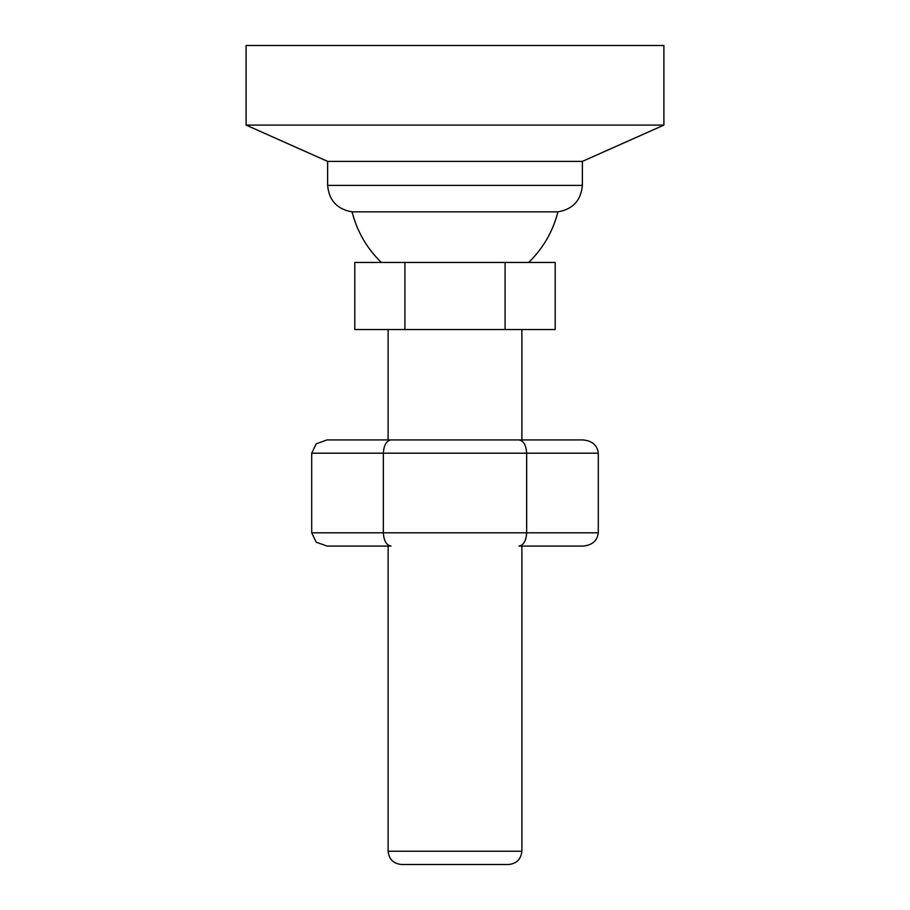 <?xml version="1.0" encoding="UTF-8"?>
<svg xmlns="http://www.w3.org/2000/svg" width="910" height="910" viewBox="0 0 910 910"><rect width="100%" height="100%" fill="white"/><g stroke="black" fill="none" stroke-linecap="round" stroke-linejoin="round"><path stroke-width="1.36" d="M401.401 864.5C393.393 863.658 388.968 859.233 388.126 851.237L521.874 851.237C521.032 859.233 516.607 863.658 508.599 864.5C516.607 863.658 521.032 859.233 521.874 851.237L521.874 546.068L521.874 851.237L388.126 851.237L388.126 546.068L388.126 851.237C388.968 859.233 393.393 863.658 401.401 864.5L508.599 864.5L401.401 864.5M521.874 439.928L521.874 329.534L521.874 439.928M388.126 329.534L388.126 439.928L388.126 329.534M582.377 185.401L582.377 161.388L327.623 161.388L327.623 185.401L582.377 185.401C580.99 200.45 572.845 209.266 557.955 211.848C552.916 231.447 543.156 248.328 528.664 262.455C543.156 248.328 552.916 231.447 557.955 211.848L352.045 211.848C337.155 209.266 329.01 200.45 327.623 185.401C329.01 200.45 337.155 209.266 352.045 211.848C357.084 231.447 366.844 248.328 381.335 262.455C366.844 248.328 357.084 231.447 352.045 211.848L557.955 211.848C572.845 209.266 580.99 200.45 582.377 185.401L327.623 185.401L327.623 161.388L246.109 125.102L663.89 125.102L582.377 161.388L663.89 125.102L663.89 45.5L246.109 45.5L246.109 125.102L246.109 45.5L663.89 45.5L663.89 125.102L246.109 125.102L327.623 161.388L582.377 161.388L582.377 185.401M354.798 262.455L555.202 262.455L555.202 329.534L354.798 329.534L354.798 262.455L354.798 329.534L555.202 329.534L555.202 262.455L505.096 262.455L505.096 329.534L505.096 262.455L404.904 262.455L404.904 329.534L404.904 262.455L354.798 262.455M518.984 439.928C523.603 440.77 526.162 445.195 526.651 453.191L598.291 453.191C597.324 445.195 592.217 440.77 582.969 439.928L391.016 439.928C386.397 440.77 383.838 445.195 383.349 453.191L526.651 453.191L526.651 532.805L598.291 532.805L598.291 453.191L526.651 453.191C526.162 445.195 523.603 440.77 518.984 439.928L582.969 439.928C592.217 440.77 597.324 445.195 598.291 453.191L598.291 532.805L526.651 532.805L526.651 453.191L383.349 453.191L383.349 532.805L526.651 532.805L311.709 532.805L311.709 453.191L383.349 453.191C383.838 445.195 386.397 440.77 391.016 439.928L327.031 439.928L316.191 443.818L311.709 453.191L316.191 443.818L327.031 439.928L518.984 439.928M311.709 532.805L316.191 542.189L327.031 546.068L391.016 546.068C386.397 545.226 383.838 540.802 383.349 532.805C383.838 540.802 386.397 545.226 391.016 546.068L327.031 546.068L316.191 542.189L311.709 532.805L383.349 532.805L383.349 453.191L311.709 453.191L311.709 532.805M582.969 546.068L518.984 546.068C523.603 545.226 526.162 540.802 526.651 532.805C526.162 540.802 523.603 545.226 518.984 546.068L582.969 546.068C592.217 545.226 597.324 540.802 598.291 532.805C597.324 540.802 592.217 545.226 582.969 546.068"/></g></svg>
